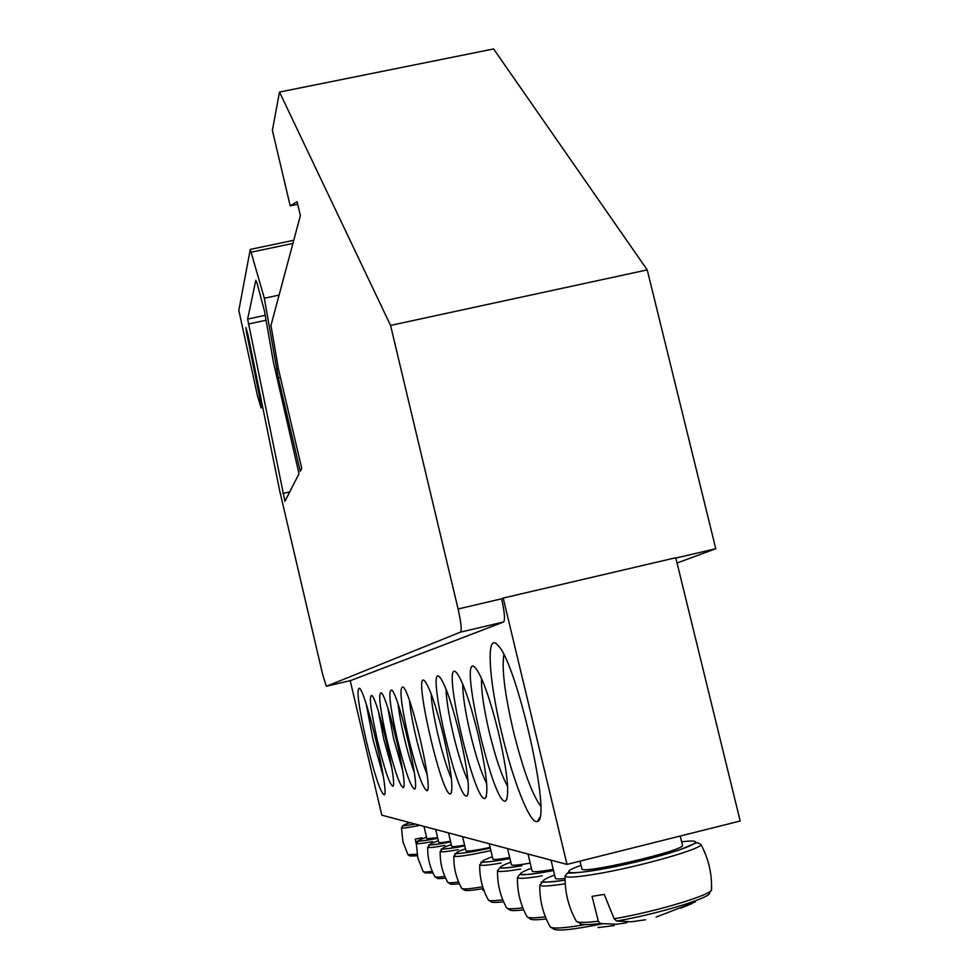 <?xml version="1.0" encoding="UTF-8"?>
<svg xmlns="http://www.w3.org/2000/svg" width="979" height="979" viewBox="0 0 979 979"><rect width="100%" height="100%" fill="white"/><g stroke="black" fill="none" stroke-linecap="round" stroke-linejoin="round"><path stroke-width="1.47" d="M507.636 786.321C501.652 775.784 495.533 757.734 489.267 732.182C483.602 707.78 481.044 689.901 481.57 678.557M498.617 733.075C490.087 698.81 482.414 677.125 475.598 668.021C456.63 646.348 493.33 808.36 505.702 800.957C509.839 795.168 507.477 772.541 498.617 733.075M350.225 680.662L381.786 815.164L567 864.396L503.206 598.083L501.591 598.805C504.577 612.205 505.25 619.927 503.61 621.995L350.739 680.527L326.313 686.279L322.666 674.494L279.81 491.299L248.03 335.038L245.937 327.573L246.524 332.505L259.949 398.514L260.903 398.306M478.107 734.397C470.018 701.772 462.883 681.286 456.716 672.928C439.95 653.642 474.362 805.019 485.205 798.301C488.839 792.941 486.477 771.636 478.107 734.397M443.658 736.612C436.328 706.85 430.099 688.396 424.972 681.286C411.596 665.659 442.153 799.451 450.67 793.81C453.522 789.147 451.184 770.081 443.658 736.612M386.999 740.259C394.256 769.812 399.64 785.599 403.152 787.606C408.855 787.96 388.259 698.26 381.418 692.912C377.967 692.349 379.828 708.123 386.999 740.259M408.708 738.864C416.724 771.33 422.818 788.621 426.991 790.714C433.709 790.897 411.437 693.67 403.25 687.062C398.967 686.022 400.79 703.301 408.708 738.864M366.452 741.58C374.541 774.732 380.415 792.513 384.111 794.899C390.083 795.56 366.599 693.475 359.574 688.249C356.148 688.017 358.436 705.798 366.452 741.58M501.701 732.879C513.131 781.56 530.618 825.774 537.471 821.369C552.401 820.402 516.716 661.804 497.785 645.185C485.841 631.1 488.484 678.582 501.701 732.879M397.364 739.598C404.976 770.534 410.703 787.043 414.521 789.086C420.701 789.368 399.297 696.057 391.82 690.109C387.99 689.338 389.838 705.835 397.364 739.598M377.49 740.87C384.404 769.164 389.495 784.289 392.75 786.247C398.025 786.651 378.175 700.315 371.885 695.482C368.765 695.09 370.637 710.228 377.49 740.87M459.91 735.572C452.212 704.439 445.555 685.019 439.95 677.321C425.033 660.03 457.401 802.07 466.983 795.927C470.189 790.946 467.84 770.828 459.91 735.572M503.206 598.083L675.767 557.724L740.185 821.014L567 864.396M486.685 783.469C481.35 773.104 475.892 756.449 470.299 733.491C465.196 711.537 462.675 695.078 462.749 684.101M468.048 780.826C463.263 770.706 458.38 755.311 453.375 734.654C448.774 714.878 446.326 699.704 446.045 689.13M451.356 778.354C447.06 768.527 442.667 754.307 438.176 735.706C434.027 717.876 431.666 703.889 431.115 693.744M391.857 768.234L383.841 739.439L378.396 711.403M402.589 770.277L393.644 738.766L387.819 708.013M414.288 772.37C411.009 763.547 407.692 752.105 404.339 738.031C401.182 724.533 399.126 713.336 398.147 704.439M427.089 774.524C423.454 765.309 419.771 752.863 416.038 737.224C412.538 722.233 410.348 710.044 409.491 700.658M540.628 806.06C531.83 793.847 522.688 768.613 513.204 730.358C504.772 693.83 501.664 668.669 503.867 654.865M383.327 776.457L373.134 740.075L366.305 704.464M580.021 861.141L581.844 868.74C580.241 875.03 686.72 850.127 682.461 845.195L680.234 836.029M576.435 921.337L579.482 922.928C579.96 924.922 586.923 925.118 600.396 923.503L598.291 921.19L592.075 896.36L604.239 894.402L614.139 918.767L616.66 921.031C658.818 913.848 713.495 896.984 709.432 892.64L711.439 889.899M616.66 921.031L631.467 921.777L645.504 919.783M656.138 917.078L695.445 901.867M691.7 903.678L680.98 908.133M627.931 921.851L626.07 922.879L616.342 924.262L600.396 923.503M411.474 823.058L413.383 823.559M416.295 844.412L415.267 839.113L422.096 837.816M408.023 854.802L410.005 856.013L417.36 855.805M462.577 836.641L465.906 850.727C466.347 851.461 471.132 851.008 480.261 849.368L490.112 847.41M461.77 888.467L464.119 889.887C464.841 891.049 471.242 890.621 483.308 888.589M483.895 890.266L482.769 890.192L483.822 890.07M448.529 832.909L451.711 846.358C452.09 847.006 456.373 846.59 464.584 845.122M447.733 882.348L449.985 883.719C450.316 884.465 453.436 884.465 459.371 883.719M435.716 829.494L438.751 842.368C439.081 842.943 442.997 842.564 450.499 841.206M434.933 876.768L437.087 878.102C437.38 878.763 440.195 878.75 445.555 878.065M423.98 826.374L426.893 838.709L437.637 837.632M423.197 871.665L425.278 872.938L432.951 872.889M489.231 843.727L492.865 859.011C493.367 859.892 498.703 859.44 508.847 857.677L509.692 857.518M488.411 900.08L490.944 901.586C491.421 902.638 495.631 902.687 503.573 901.708M507.575 848.597L511.405 864.702C511.956 865.693 517.683 865.265 528.55 863.392L530.202 863.099M506.755 908.071L509.398 909.626C509.949 910.849 514.709 910.923 523.667 909.834M528.036 854.043L532.099 871.053C532.723 872.191 538.878 871.763 550.59 869.805L553.233 869.328M527.24 916.993L530.006 918.608C530.655 920.027 536.064 920.125 546.233 918.914M551.042 860.149L555.35 878.2C555.644 879.069 558.887 879.179 565.054 878.493M550.271 927.027L553.159 928.679C556.121 931.47 572.556 929.842 602.489 923.809M597.985 927.554L614.127 925.596M677.052 562.998L715.771 548.717L647.217 269.898L493.612 48.95L279.505 92.063L272.37 130.342L290.2 205.847L297.09 201.711L300.369 215.588L270.963 325.456L278.489 369.328L301.74 468.378L300.247 471.291L278.342 377.918L264.33 298.252L250.281 249.412L238.827 310.343L257.501 395.859L261.063 407.851L259.949 398.514M326.399 686.291L460.497 632.128L503.61 621.995M279.505 92.063L390.56 325.42L458.099 608.987C461.097 622.411 461.904 630.121 460.497 632.128M256.987 283.004L264.44 310.967L273.422 362.157L298.999 473.75L284.95 501.285L247.65 319.081L255.8 280.337L256.987 283.004M264.33 298.252L279.076 295.107M290.2 205.847L297.689 204.281M390.56 325.42L647.217 269.898M675.84 558.054L715.771 548.717M565.14 875.581L565.091 876.083C566.217 877.918 576.068 877.319 594.645 874.271C637.415 867.333 704.354 848.34 700.854 844.314L697.011 842.576L677.872 850.543L626.597 864.176C585.968 873.231 565.899 873.611 567.673 872.84L565.091 876.083C564.761 891.93 568.42 906.835 576.068 920.798C576.802 922.793 584.206 922.916 598.291 921.19M681.653 841.83C713.875 837.743 686.45 850.164 634.71 862.291C583.031 874.541 550.565 876.242 579.641 865.889L581.036 865.387M700.854 844.314C708.429 858.35 711.978 873.329 711.513 889.226C715.123 893.827 657.766 911.376 614.139 918.767M417.066 854.239L407.962 854.704L402.92 841.72L401.488 827.867C402.088 828.515 408.255 827.659 419.991 825.321M415.304 824.073C401.708 826.484 399.921 826.007 409.944 822.641M482.708 886.729C469.382 889.03 462.357 889.544 461.647 888.271C456.165 878.212 453.558 867.467 453.828 856.025C454.44 857.017 460.864 856.417 473.065 854.251L490.871 850.641M453.828 856.025C460.411 850.69 442.985 856.417 474.289 851.375L490.283 848.144L474.313 851.363C453.852 854.814 450.891 853.969 465.453 848.805M458.625 882.018C451.613 882.972 447.941 883.034 447.636 882.189C442.398 872.595 439.914 862.34 440.183 851.412C440.746 852.305 446.791 851.718 458.307 849.637M440.183 851.412C446.559 846.297 429.72 851.791 459.481 846.896L464.768 845.88L459.518 846.884C440.171 850.213 437.429 849.454 451.295 844.608M444.845 876.438C438.457 877.319 435.117 877.38 434.847 876.621C429.842 867.455 427.468 857.653 427.725 847.214C428.251 848.022 433.966 847.422 444.858 845.428M427.725 847.214C433.93 842.283 417.666 847.581 445.996 842.821L450.658 841.916L446.032 842.809C427.688 846.015 425.143 845.33 438.384 840.765M432.265 871.334C426.416 872.142 423.369 872.203 423.124 871.53L417.825 857.91L416.32 843.347C416.809 844.094 422.218 843.494 432.559 841.585M416.32 843.347C422.353 838.599 406.579 843.727 433.66 839.089L437.797 838.281L433.685 839.076C416.259 842.173 413.872 841.561 426.538 837.253M502.765 899.787C493.538 900.998 488.705 901.01 488.264 899.823C482.292 888.883 479.453 877.208 479.734 864.763C480.456 865.95 487.591 865.375 501.15 863.025M479.734 864.763C486.612 859.06 468.182 865.167 502.447 859.88L509.924 858.485L502.484 859.868C479.832 863.576 476.443 862.523 492.327 856.747M497.577 870.49L497.552 870.772C498.348 872.118 505.996 871.543 520.522 869.083M522.835 907.802C512.506 909.136 507.085 909.124 506.571 907.766C500.269 896.226 497.259 883.89 497.552 870.772L499.645 867.908C500.453 867.565 499.731 869.462 521.856 865.754L521.905 865.742C497.711 869.597 494.016 868.422 510.805 862.193M545.364 916.772C533.739 918.253 527.62 918.204 527.008 916.625C520.338 904.412 517.145 891.355 517.45 877.478C518.332 878.995 526.58 878.457 542.195 875.85M517.45 877.478L519.678 874.48C520.436 874.149 520.351 876.156 543.59 872.326L553.514 870.502L543.626 872.313C517.683 876.34 513.608 874.981 531.426 868.238M585.43 924.58C563.28 928.361 551.458 929.022 549.978 926.575C542.88 913.591 539.49 899.738 539.796 885.004C540.714 886.693 549.182 886.252 565.226 883.719M565.079 880.207C539.747 883.78 536.259 882.055 554.591 875.018M265.199 315.324L247.65 319.081M248.336 324.037L266.043 320.231M289.772 491.911L282.747 493.489M247.43 332.322L246.524 332.505M292.917 243.416L251.322 252.166M276.531 369.083L278.379 368.679M280.398 377.466L278.342 377.918M458.099 608.987L501.591 598.805M507.134 798.534L505.702 800.957M486.404 796.27L485.205 798.301M467.999 794.226L466.983 795.927M451.539 792.354L450.67 793.81M393.203 785.488L392.75 786.247M403.666 786.749L403.152 787.606M415.108 788.107L414.521 789.086M427.664 789.588L426.991 790.714M539.686 817.587L537.471 821.369M384.588 794.104L384.111 794.899M401.488 827.867C405.367 824.012 395.308 827.524 415.316 824.073M539.796 885.004C547.567 878.628 526.983 884.992 565.079 880.219M262.764 407.484L261.173 407.827M293.761 240.283L250.281 249.412"/></g></svg>
